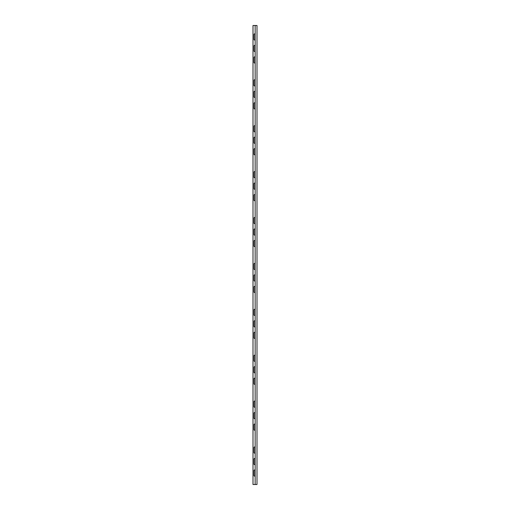 <?xml version="1.0" encoding="UTF-8"?>
<svg xmlns="http://www.w3.org/2000/svg" width="510" height="510" viewBox="0 0 510 510"><rect width="100%" height="100%" fill="white"/><g stroke="black" fill="none" stroke-linecap="round" stroke-linejoin="round"><path stroke-width="0.76" d="M254.005 57.413A0.535 0.535 0 0 1 254.541 56.878A0.535 0.535 0 0 1 255.076 57.413L255.076 62.475A0.535 0.535 0 0 1 254.541 63.011A0.535 0.535 0 0 1 254.005 62.475L254.005 57.413M254.005 103.313A0.535 0.535 0 0 1 254.541 102.778A0.535 0.535 0 0 1 255.076 103.313L255.076 108.375A0.535 0.535 0 0 1 254.541 108.91A0.535 0.535 0 0 1 254.005 108.375L254.005 103.313M254.005 149.213A0.535 0.535 0 0 1 254.541 148.678A0.535 0.535 0 0 1 255.076 149.213L255.076 154.275A0.535 0.535 0 0 1 254.541 154.81A0.535 0.535 0 0 1 254.005 154.275L254.005 149.213M254.005 195.113A0.535 0.535 0 0 1 254.541 194.578A0.535 0.535 0 0 1 255.076 195.113L255.076 200.175A0.535 0.535 0 0 1 254.541 200.71A0.535 0.535 0 0 1 254.005 200.175L254.005 195.113M254.005 241.013A0.535 0.535 0 0 1 254.541 240.478A0.535 0.535 0 0 1 255.076 241.013L255.076 246.075A0.535 0.535 0 0 1 254.541 246.61A0.535 0.535 0 0 1 254.005 246.075L254.005 241.013M254.005 286.913A0.535 0.535 0 0 1 254.541 286.378A0.535 0.535 0 0 1 255.076 286.913L255.076 291.975A0.535 0.535 0 0 1 254.541 292.51A0.535 0.535 0 0 1 254.005 291.975L254.005 286.913M254.005 332.813A0.535 0.535 0 0 1 254.541 332.278A0.535 0.535 0 0 1 255.076 332.813L255.076 337.875A0.535 0.535 0 0 1 254.541 338.411A0.535 0.535 0 0 1 254.005 337.875L254.005 332.813M254.005 378.713A0.535 0.535 0 0 1 254.541 378.178A0.535 0.535 0 0 1 255.076 378.713L255.076 383.775A0.535 0.535 0 0 1 254.541 384.31A0.535 0.535 0 0 1 254.005 383.775L254.005 378.713M254.005 424.613A0.535 0.535 0 0 1 254.541 424.078A0.535 0.535 0 0 1 255.076 424.613L255.076 429.675A0.535 0.535 0 0 1 254.541 430.21A0.535 0.535 0 0 1 254.005 429.675L254.005 424.613M254.005 447.525A0.535 0.535 0 0 1 254.541 446.989A0.535 0.535 0 0 1 255.076 447.525L255.076 452.587A0.535 0.535 0 0 1 254.541 453.122A0.535 0.535 0 0 1 254.005 452.587L254.005 447.525M254.005 470.513A0.535 0.535 0 0 1 254.541 469.978A0.535 0.535 0 0 1 255.076 470.513L255.076 475.575A0.535 0.535 0 0 1 254.541 476.111A0.535 0.535 0 0 1 254.005 475.575L254.005 470.513M255.153 25.5L253.005 25.5L253.005 484.5L255.153 484.5L255.153 25.5L256.995 25.5L256.995 484.5L255.153 484.5M254.005 459.019A0.535 0.535 0 0 1 254.541 458.484A0.535 0.535 0 0 1 255.076 459.019L255.076 464.081A0.535 0.535 0 0 1 254.541 464.616A0.535 0.535 0 0 1 254.005 464.081L254.005 459.019M254.005 401.625A0.535 0.535 0 0 1 254.541 401.089A0.535 0.535 0 0 1 255.076 401.625L255.076 406.687A0.535 0.535 0 0 1 254.541 407.222A0.535 0.535 0 0 1 254.005 406.687L254.005 401.625M254.005 355.725A0.535 0.535 0 0 1 254.541 355.189A0.535 0.535 0 0 1 255.076 355.725L255.076 360.787A0.535 0.535 0 0 1 254.541 361.322A0.535 0.535 0 0 1 254.005 360.787L254.005 355.725M254.005 309.825A0.535 0.535 0 0 1 254.541 309.289A0.535 0.535 0 0 1 255.076 309.825L255.076 314.887A0.535 0.535 0 0 1 254.541 315.422A0.535 0.535 0 0 1 254.005 314.887L254.005 309.825M254.005 263.925A0.535 0.535 0 0 1 254.541 263.389A0.535 0.535 0 0 1 255.076 263.925L255.076 268.987A0.535 0.535 0 0 1 254.541 269.522A0.535 0.535 0 0 1 254.005 268.987L254.005 263.925M254.005 218.025A0.535 0.535 0 0 1 254.541 217.489A0.535 0.535 0 0 1 255.076 218.025L255.076 223.087A0.535 0.535 0 0 1 254.541 223.622A0.535 0.535 0 0 1 254.005 223.087L254.005 218.025M254.005 172.125A0.535 0.535 0 0 1 254.541 171.59A0.535 0.535 0 0 1 255.076 172.125L255.076 177.187A0.535 0.535 0 0 1 254.541 177.722A0.535 0.535 0 0 1 254.005 177.187L254.005 172.125M254.005 126.225A0.535 0.535 0 0 1 254.541 125.689A0.535 0.535 0 0 1 255.076 126.225L255.076 131.287A0.535 0.535 0 0 1 254.541 131.822A0.535 0.535 0 0 1 254.005 131.287L254.005 126.225M254.005 80.325A0.535 0.535 0 0 1 254.541 79.789A0.535 0.535 0 0 1 255.076 80.325L255.076 85.387A0.535 0.535 0 0 1 254.541 85.922A0.535 0.535 0 0 1 254.005 85.387L254.005 80.325M254.005 34.425A0.535 0.535 0 0 1 254.541 33.889A0.535 0.535 0 0 1 255.076 34.425L255.076 39.487A0.535 0.535 0 0 1 254.541 40.022A0.535 0.535 0 0 1 254.005 39.487L254.005 34.425M254.005 413.119A0.535 0.535 0 0 1 254.541 412.584A0.535 0.535 0 0 1 255.076 413.119L255.076 418.181A0.535 0.535 0 0 1 254.541 418.716A0.535 0.535 0 0 1 254.005 418.181L254.005 413.119M254.005 367.219A0.535 0.535 0 0 1 254.541 366.684A0.535 0.535 0 0 1 255.076 367.219L255.076 372.281A0.535 0.535 0 0 1 254.541 372.816A0.535 0.535 0 0 1 254.005 372.281L254.005 367.219M254.005 321.319A0.535 0.535 0 0 1 254.541 320.784A0.535 0.535 0 0 1 255.076 321.319L255.076 326.381A0.535 0.535 0 0 1 254.541 326.916A0.535 0.535 0 0 1 254.005 326.381L254.005 321.319M254.005 275.419A0.535 0.535 0 0 1 254.541 274.884A0.535 0.535 0 0 1 255.076 275.419L255.076 280.481A0.535 0.535 0 0 1 254.541 281.016A0.535 0.535 0 0 1 254.005 280.481L254.005 275.419M254.005 229.519A0.535 0.535 0 0 1 254.541 228.984A0.535 0.535 0 0 1 255.076 229.519L255.076 234.581A0.535 0.535 0 0 1 254.541 235.116A0.535 0.535 0 0 1 254.005 234.581L254.005 229.519M254.005 183.619A0.535 0.535 0 0 1 254.541 183.084A0.535 0.535 0 0 1 255.076 183.619L255.076 188.681A0.535 0.535 0 0 1 254.541 189.216A0.535 0.535 0 0 1 254.005 188.681L254.005 183.619M254.005 137.719A0.535 0.535 0 0 1 254.541 137.184A0.535 0.535 0 0 1 255.076 137.719L255.076 142.781A0.535 0.535 0 0 1 254.541 143.316A0.535 0.535 0 0 1 254.005 142.781L254.005 137.719M254.005 91.819A0.535 0.535 0 0 1 254.541 91.284A0.535 0.535 0 0 1 255.076 91.819L255.076 96.881A0.535 0.535 0 0 1 254.541 97.416A0.535 0.535 0 0 1 254.005 96.881L254.005 91.819M254.005 45.919A0.535 0.535 0 0 1 254.541 45.384A0.535 0.535 0 0 1 255.076 45.919L255.076 50.981A0.535 0.535 0 0 1 254.541 51.516A0.535 0.535 0 0 1 254.005 50.981L254.005 45.919"/></g></svg>
